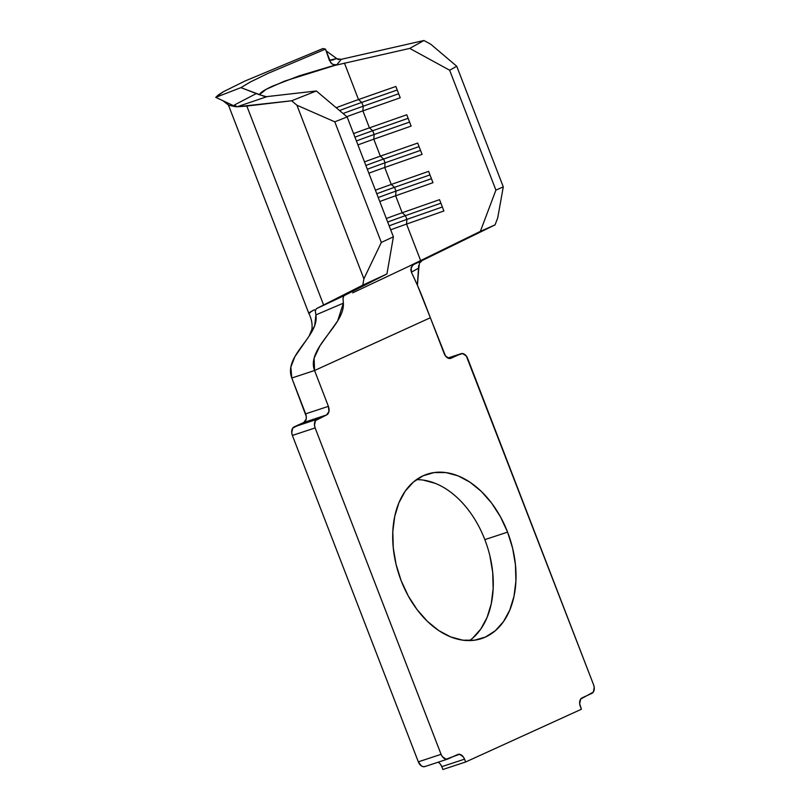 <?xml version="1.0" encoding="UTF-8"?>
<svg xmlns="http://www.w3.org/2000/svg" width="810" height="810" viewBox="0 0 810 810"><rect width="100%" height="100%" fill="white"/><g stroke="black" fill="none" stroke-linecap="round" stroke-linejoin="round"><path stroke-width="1.21" d="M469.547 640.599A86.579 58.3 71.7 0 0 484.836 539.632L507.586 532.129A86.579 58.3 -108.3 0 1 481.494 638.594A86.579 58.3 -108.3 0 1 401.132 580.628L396.08 564.428L393.275 547.924L392.809 531.735L394.713 516.496L398.915 502.787L405.233 491.143L413.454 482.001L423.235 475.723L434.221 472.544L445.976 472.584L458.055 475.845L469.992 482.203L481.322 491.407L491.63 503.111L500.489 516.861L507.586 532.129L512.639 548.329L515.443 564.843L515.909 581.023L514.006 596.261L509.804 609.971L503.486 621.614L495.264 630.757L485.484 637.035L474.498 640.214L462.743 640.173L450.664 636.913L438.726 630.555L427.397 621.351L417.099 609.646L408.23 595.897L401.132 580.628A86.579 58.3 -108.3 0 1 427.224 474.164A86.579 58.3 -108.3 0 1 507.586 532.129L484.836 539.632A86.579 58.3 71.7 0 0 416.431 479.672M440.478 764.296L441.784 766.665L464.535 759.162L465.628 761.987L581.418 709.236L579.676 703.728L580.659 699.081L593.254 692.155L594.236 687.508L593.598 684.835L466.337 356.066L462.601 353.565L447.91 358.06L460.748 353.818L449.236 358.476L445.49 355.975L430.353 317.753L314.563 370.504C305.988 348.27 345.019 325.012 343.349 303.183L315.91 314.887C319.494 336.261 283.156 355.58 291.813 378.017L314.563 370.504L328.394 406.357L305.643 413.859L291.813 378.017L306.291 416.542L306.17 419.114L303.841 422.455L292.714 428.115L291.732 432.763L292.38 435.436L418.325 761.835L421.402 765.916L423.367 766.706L425.23 766.452M343.845 295.792L316.447 308.671L343.845 295.792L343.025 298.333L343.349 303.183L337.679 320.902L319.98 345.759L314.098 358.192L314.563 370.504L328.394 406.357L328.921 411.601L326.582 414.943L316.933 419.337L294.192 426.85L303.841 422.455L326.582 414.943L315.465 420.603L314.483 425.25L315.13 427.933L441.075 754.323L418.325 761.835L292.38 435.436L315.13 427.933L441.075 754.323L442.382 756.702L446.118 759.193L459.493 754.282L463.229 756.783L464.535 759.162L441.784 766.665L442.878 769.5L441.784 766.665A7.087 4.769 71.7 0 0 438.089 762.22M423.225 480.097L435.304 483.357M489.888 555.842L492.703 572.346L493.158 588.536L491.255 603.774L487.063 617.473L480.735 629.127L472.524 638.26M222.932 100.713L228.643 105.219L235.943 106.788L215.764 97.362L218.224 95.043L223.388 91.722L245.035 81L322.917 48.539L325.488 49.106L329.356 60.284L332.667 60.051L336.17 58.664M337.689 59.282L326.086 50.848L337.689 59.282M341.223 59.322L336.798 64.8L334.074 64.83L331.928 63.838L329.356 60.284L336.13 58.634L341.223 59.322L423.934 40.5L430.758 44.226L456.749 66.268L503.283 186.857L495.912 190.117L503.283 186.857L456.749 66.268L449.651 70.227L495.912 190.117L480.35 231.387L408.665 266.419L420.643 260.597L406.559 224.076L406.914 219.399L442.351 206.975L406.914 219.399A64.81 3.513 -21.1 0 0 389.154 225.838A64.81 3.513 158.9 0 1 406.914 219.399L405.456 215.632L440.893 203.199L405.456 215.632A64.81 3.513 -21.1 0 0 387.707 222.061A64.81 3.513 158.9 0 1 405.456 215.632L406.914 219.399L406.559 224.076L443.9 210.985L439.536 199.665L402.185 212.757L405.456 215.632L402.185 212.757A60.76 3.291 -21.1 0 0 386.329 218.498A60.76 3.291 158.9 0 1 402.185 212.757L395.634 195.777L395.989 191.099L431.436 178.676L395.989 191.099A64.81 3.513 -21.1 0 0 378.24 197.539A64.81 3.513 158.9 0 1 395.989 191.099L394.531 187.333L429.978 174.899L394.531 187.333A64.81 3.513 -21.1 0 0 376.782 193.762A64.81 3.513 158.9 0 1 394.531 187.333L395.989 191.099L395.634 195.777L432.975 182.685L428.611 171.366L391.27 184.457L394.531 187.333L391.27 184.457A60.76 3.291 -21.1 0 0 375.405 190.198A60.76 3.291 158.9 0 1 391.27 184.457L384.72 167.478L385.074 162.8L420.511 150.376L385.074 162.8A64.81 3.513 -21.1 0 0 367.315 169.239A64.81 3.513 158.9 0 1 385.074 162.8L383.616 159.033L419.053 146.6L383.616 159.033A64.81 3.513 -21.1 0 0 365.867 165.463A64.81 3.513 158.9 0 1 383.616 159.033L385.074 162.8L384.72 167.478L422.061 154.386L417.697 143.066L380.346 156.158L383.616 159.033L380.346 156.158A60.76 3.291 -21.1 0 0 364.49 161.899A60.76 3.291 158.9 0 1 380.346 156.158L373.795 139.178L374.149 134.5L409.597 122.077L374.149 134.5A64.81 3.513 -21.1 0 0 356.4 140.94A64.81 3.513 158.9 0 1 374.149 134.5L372.691 130.734L408.139 118.3L372.691 130.734A64.81 3.513 -21.1 0 0 354.942 137.163A64.81 3.513 158.9 0 1 372.691 130.734L374.149 134.5L373.795 139.178L411.136 126.087L406.772 114.767L369.431 127.858L372.691 130.734L369.431 127.858A60.76 3.291 -21.1 0 0 353.565 133.599A60.76 3.291 158.9 0 1 369.431 127.858L362.88 110.879L363.224 106.201L398.672 93.778L363.224 106.201A64.81 3.513 -21.1 0 0 343.096 113.522A64.81 3.513 158.9 0 1 363.224 106.201L361.776 102.424L397.214 90.001L361.776 102.424A64.81 3.513 -21.1 0 0 339.552 110.535A64.81 3.513 158.9 0 1 361.776 102.424L363.224 106.201L362.88 110.879L400.221 97.787L395.847 86.468L358.506 99.559L361.776 102.424L358.506 99.559A60.76 3.291 -21.1 0 0 336.201 107.72A60.76 3.291 158.9 0 1 358.506 99.559L344.422 63.038L358.506 99.559L395.847 86.468L400.221 97.787L362.88 110.879A60.76 3.291 -21.1 0 0 346.842 116.68A60.76 3.291 158.9 0 1 362.88 110.879L369.431 127.858L406.772 114.767L411.136 126.087L373.795 139.178A60.76 3.291 -21.1 0 0 357.939 144.919A60.76 3.291 158.9 0 1 373.795 139.178L380.346 156.158L417.697 143.066L422.061 154.386L384.72 167.478A60.76 3.291 -21.1 0 0 368.854 173.219A60.76 3.291 158.9 0 1 384.72 167.478L391.27 184.457L428.611 171.366L432.975 182.685L395.634 195.777A60.76 3.291 -21.1 0 0 379.779 201.518A60.76 3.291 158.9 0 1 395.634 195.777L402.185 212.757L439.536 199.665L443.9 210.985L406.559 224.076A60.76 3.291 -21.1 0 0 390.693 229.817A60.76 3.291 158.9 0 1 406.559 224.076L420.643 260.597L480.35 231.387L495.912 190.117L449.651 70.227L409.738 48.408L331.401 66.207L336.798 64.8L341.223 59.322L423.934 40.5L409.738 48.408L331.401 66.207L299.346 75.786L272.859 86.002C265.923 89.161 261.61 91.743 259.909 93.757L259.382 94.76L266.186 89.302L284.695 81.071L336.798 64.8L333.042 64.486L330.865 62.876L325.488 49.106L268.11 73.335L250.432 81.942L240.924 87.632L263.898 96.228M266.672 96.754L264.414 96.724L266.672 96.754L237.046 106.788L266.672 96.754L259.17 94.679L240.924 87.632L215.764 97.362L235.943 106.788L234.495 104.946L256.284 93.585L234.495 104.946L235.943 106.788L228.592 105.158M447.647 759.071A7.087 4.769 -108.3 0 1 441.075 754.323L418.325 761.835A7.087 4.769 71.7 0 0 424.906 766.574L447.647 759.071A7.087 4.769 -108.3 0 0 447.981 758.94L457.63 754.545A7.087 4.769 -108.3 0 1 457.954 754.414A7.087 4.769 -108.3 0 1 464.535 759.162L465.628 761.987L442.878 769.5L465.628 761.987L581.418 709.236L580.324 706.401A7.087 4.769 -108.3 0 1 582.137 697.815L591.786 693.421A7.087 4.769 -108.3 0 0 593.598 684.835L467.653 358.435A7.087 4.769 -108.3 0 0 461.072 353.686A7.087 4.769 -108.3 0 0 460.748 353.818L451.089 358.212A7.087 4.769 -108.3 0 1 450.765 358.344A7.087 4.769 -108.3 0 1 444.184 353.595L430.353 317.753L314.563 370.504L291.813 378.017L290.83 367.132L294.901 356.623L309.086 336.14L314.695 325.61L315.91 314.887L315.161 310.017L315.495 310.513L316.447 308.671L362.789 285.14L363.892 278.792L296.916 105.209L291.651 100.774L316.335 90.973L347.136 116.934L316.335 90.973L266.095 96.704L316.335 90.973L291.651 100.774L237.046 106.788L234.495 104.946M316.447 308.671L323.605 304.995L246.837 106.059L291.651 100.774L296.916 105.209L334.793 121.834L347.136 116.934L393.397 236.824L386.937 273.942L343.713 295.873L386.937 273.942L393.397 236.824L347.136 116.934L334.793 121.834L296.916 105.209L363.892 278.792L381.328 242.423L334.793 121.834L381.328 242.423L393.397 236.824L381.328 242.423L363.892 278.792L362.789 285.14L386.937 273.942L362.789 285.14L323.605 304.995L246.837 106.059L237.046 106.788M352.674 292.845L408.665 266.419L352.674 292.845M451.089 358.212L450.431 358.435L451.089 358.212M328.394 406.357A7.087 4.769 -108.3 0 1 326.582 414.943L303.841 422.455A7.087 4.769 71.7 0 0 305.643 413.859L328.394 406.357M292.38 435.436L315.13 427.933A7.087 4.769 -108.3 0 1 316.933 419.337L294.192 426.85A7.087 4.769 71.7 0 0 292.38 435.436M417.423 285.282L418.821 267.988L411.399 272.18L417.423 285.282L430.353 317.753C421.777 295.518 420.177 290.77 411.399 272.18L410.791 269.77L412.462 265.123L422.293 260.445L419.448 263.169M418.679 265.508L417.444 284.239M343.349 303.183L315.91 314.887L315.566 312.488M310.24 312.68C307.152 313.855 308.509 312.903 314.28 309.815L315.161 310.017L314.28 309.815L308.711 313.095C311.556 318.836 312.609 324.283 311.87 329.447L309.086 336.14M308.711 313.085L228.288 104.672M418.821 267.988L419.469 263.149L422.293 260.445L495.082 224.866L480.35 231.387L495.082 224.866L497.735 217.809L503.283 186.857L497.735 217.809L495.082 224.866L422.293 260.445L414.487 263.604L411.166 267.29L411.399 272.18M338.276 59.413L338.985 59.515M322.917 48.539L245.035 81L223.388 91.722L215.764 97.362L240.924 87.632L250.432 81.942L268.11 73.335L325.488 49.106L322.917 48.539M409.738 48.408L449.651 70.227L456.749 66.268L430.758 44.226L423.934 40.5L409.738 48.408M447.879 358.04L461.022 353.707"/></g></svg>
